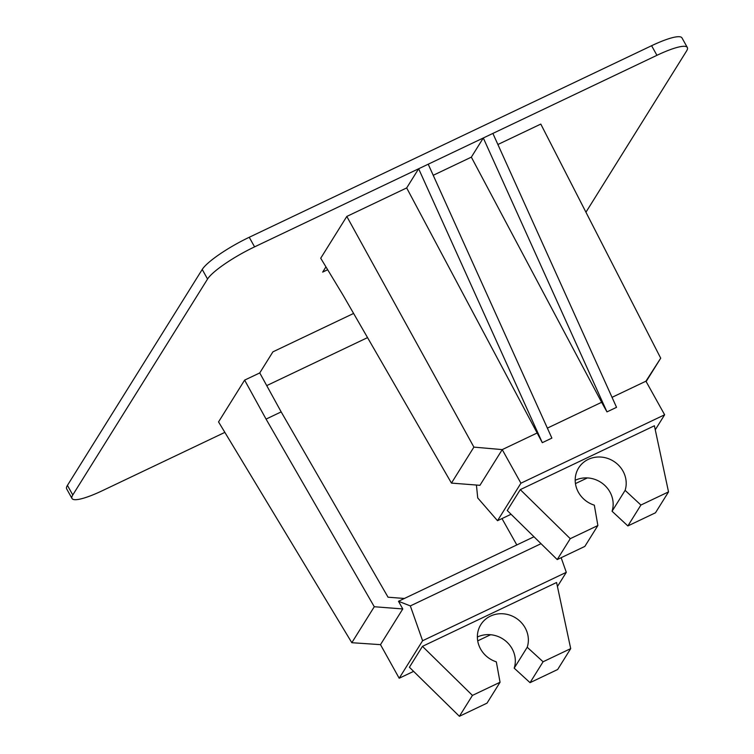 <?xml version="1.0" encoding="UTF-8"?>
<svg xmlns="http://www.w3.org/2000/svg" width="754" height="754" viewBox="0 0 754 754"><rect width="100%" height="100%" fill="white"/><g stroke="black" fill="none" stroke-linecap="round" stroke-linejoin="round"><path stroke-width="1.13" d="M477.367 637.026A25.994 24.185 -148 0 1 512.098 648.713A25.994 24.185 -148 0 1 514.19 668.157L530.043 682.662L557.658 669.514L570.703 648.619L543.087 661.767L527.225 647.252L514.19 668.157M527.225 647.252A25.994 24.185 32 0 0 525.142 627.818A25.994 24.185 32 0 0 503.097 613.784A25.994 24.185 32 0 0 480.816 624.651A25.994 24.185 32 0 0 480.6 649.024A25.994 24.185 32 0 0 496.321 661.833L500.053 682.257L472.438 695.405L422.457 646.357L409.413 667.252L459.393 716.3L487.009 703.152L500.053 682.257M520.288 489.629L654.406 425.774L668.525 491.891L640.909 505.039L625.113 490.364A25.994 24.185 32 0 0 622.974 471.09A25.994 24.185 32 0 0 600.919 457.056A25.994 24.185 32 0 0 578.648 467.923A25.994 24.185 32 0 0 578.422 492.296A25.994 24.185 32 0 0 594.322 505.161L597.875 525.529L570.26 538.676L520.288 489.629L507.244 510.524L557.215 559.572L584.831 546.424L597.875 525.529M575.198 480.298A25.994 24.185 -148 0 1 609.929 491.985A25.994 24.185 -148 0 1 612.069 511.259L627.865 525.934L655.48 512.786L668.525 491.891M266.728 385.614L367.547 337.613M516.81 544.944L501.985 518.582M327.67 269.725L322.684 272.1L325.945 266.869M259.753 372.928L281.176 411.901L266.058 419.092L374.276 606.734L351.826 642.71L218.547 421.91L244.626 380.12L259.753 372.928L272.901 351.854L353.607 313.438M281.176 411.901L388.046 597.206L404.389 598.469L533.983 536.773M585.943 212.213L686.564 51.008A44.731 8.388 150.9 0 0 687.328 47.493A44.731 8.388 150.9 0 0 656.941 55.315L254.579 246.869A44.731 8.388 150.9 0 0 207.557 279.046L72.78 494.982A44.731 8.388 150.9 0 0 72.016 498.498A44.731 8.388 150.9 0 0 102.403 490.675L224.862 432.372M497.885 144.504L540.797 124.08L660.711 358.188L645.933 381.194L612.031 397.339M536.961 433.079L502.23 449.61L473.898 447.122L451.448 483.097L343.23 295.455L320.714 258.226L346.802 216.436L406.679 187.925L418.64 168.764L542.305 442.673L406.679 187.925M266.058 419.092L244.626 380.12M351.826 642.71L380.497 644.651L399.186 678.242L413.616 671.371M254.579 246.869L249.235 237.274A44.731 8.388 150.9 0 0 202.223 269.451L67.436 485.387A44.731 8.388 150.9 0 0 66.672 488.894L72.016 498.498M249.235 237.274L651.597 45.721L656.941 55.315M473.898 447.122L346.802 216.436M646.131 381.552L660.711 358.188M492.88 133.42L616.546 407.33L606.97 411.891L483.305 137.982L471.344 157.143L433.22 175.296M687.328 47.493L681.984 37.898A44.731 8.388 150.9 0 0 651.597 45.721M477.716 640.853L490.59 634.727M399.186 678.242L422.598 640.74L410.336 605.914L398.498 601.277L402.777 608.949L374.276 606.734M398.498 601.277L404.389 598.469M402.777 608.949L380.497 644.651M542.305 442.673L551.881 438.112L428.215 164.212M645.933 381.194L664.632 414.785L520.929 483.201L502.23 449.61L479.949 485.312L451.448 483.097M547.366 428.121L601.626 402.287L606.97 411.891M557.432 586.518L566.301 572.324L561.146 557.696M422.598 640.74L566.301 572.324M570.703 648.619L556.575 582.503L422.457 646.357M601.626 402.287L471.344 157.143M520.929 483.201L497.517 520.703L477.725 497.942L476.424 485.039M664.632 414.785L655.264 429.789M587.385 477.923L575.453 483.597M511.052 514.266L497.517 520.703M541.033 543.691L410.336 605.914M459.393 716.3L472.438 695.405M557.215 559.572L570.26 538.676M530.043 682.662L543.087 661.767M627.865 525.934L640.909 505.039M625.113 490.364L612.069 511.259M72.78 494.982L67.436 485.387M207.557 279.046L202.223 269.451"/></g></svg>
